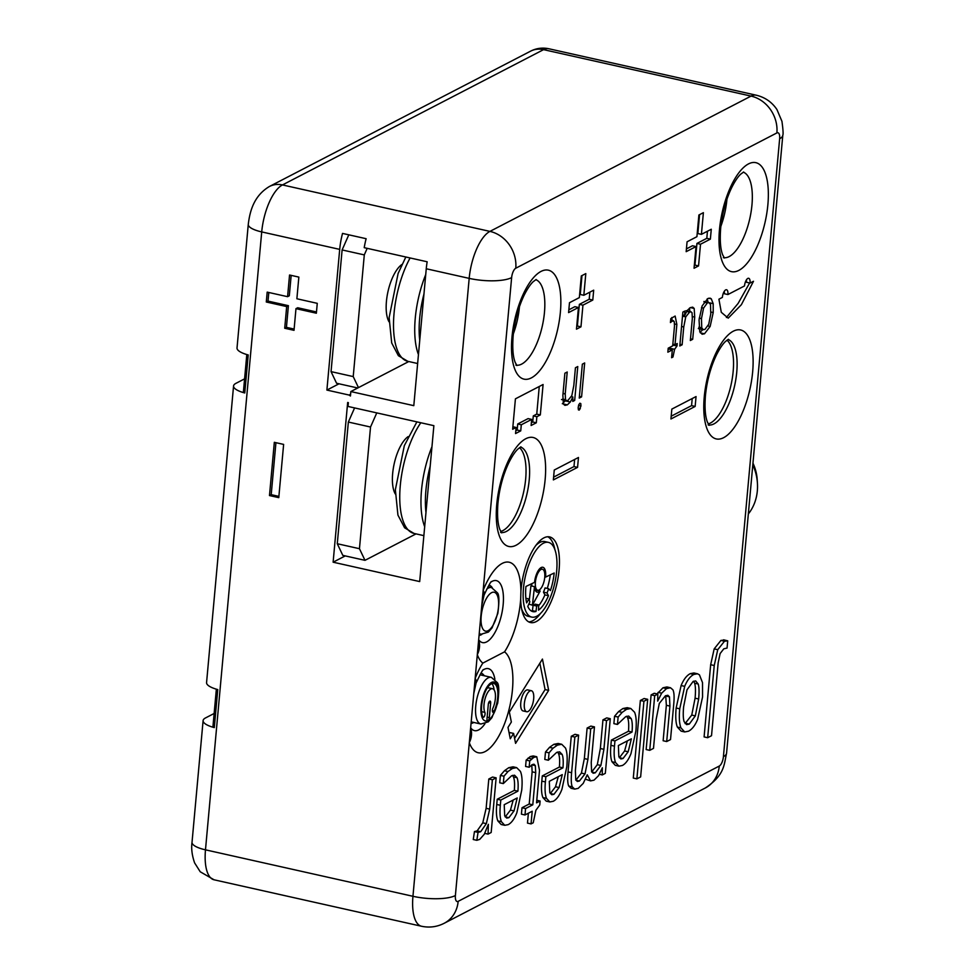 <?xml version="1.0" encoding="UTF-8"?>
<svg xmlns="http://www.w3.org/2000/svg" width="975" height="975" viewBox="0 0 975 975"><rect width="100%" height="100%" fill="white"/><g stroke="black" fill="none" stroke-linecap="round" stroke-linejoin="round"><path stroke-width="1.46" d="M350.598 394.241L349.074 395.046L326.893 390.073L339.02 383.797M408.781 361.542L350.842 391.56L350.439 396.008L349.074 395.046M367.185 248.345L364.297 254.902L353.218 376.582L331.049 371.621L336.57 383.248L357.74 387.989M331.049 371.621L342.115 249.941L348.794 234.829M756.295 95.209L548.827 48.75A39.877 15.71 102.6 0 0 543.575 49.64L282.47 184.933L489.938 231.392A31.907 27.836 -117.4 0 1 515.775 268.223L776.88 132.929A7.971 3.144 102.6 0 1 779.647 138.743A31.907 9.202 5.2 0 0 782.803 135.22C783.376 134.245 783.083 129.614 781.95 121.339L776.929 109.529C771.92 102.095 765.046 97.329 756.295 95.209A39.877 15.71 102.6 0 0 751.043 96.098L489.938 231.392A39.877 15.71 102.6 0 0 469.182 278.375L426.258 268.759A39.877 15.71 102.6 0 1 427.16 261.775L364.211 247.674A39.877 15.71 -77.4 0 1 366.137 238.704L342.53 233.415A39.877 15.71 102.6 0 0 339.702 249.381L326.893 390.073M333.121 562.197L347.661 402.48L348.38 402.651L348.026 406.453L433.875 425.673L419.689 581.575L333.121 562.197L345.247 555.908M376.777 412.888L370.524 427.026L359.458 548.706L337.277 543.733L342.81 555.36L364.991 560.332L416.033 533.886M337.277 543.733L348.355 422.053L354.595 407.916M408.123 436.617A31.907 12.565 102.6 0 0 392.657 473.533A31.907 12.565 102.6 0 0 395.289 493.959M359.458 548.706L364.991 560.332M401.895 264.505A31.907 12.565 102.6 0 0 386.429 301.409A31.907 12.565 102.6 0 0 389.049 321.835M353.218 376.582L358.471 387.611M244.591 378.861L235.926 383.346A23.924 6.91 -174.8 0 0 233.561 385.978A23.924 6.91 -174.8 0 0 244.762 392.974L248.223 354.949A23.924 6.91 -174.8 0 1 237.022 347.953L248.272 224.372A23.924 6.91 5.2 0 0 261.714 231.916L205.481 849.834A39.877 15.71 102.6 0 0 214.061 879.791L200.228 871.772L194.61 862.887C192.014 855.416 191.149 848.555 192.026 842.29A23.924 6.91 5.2 0 0 205.481 849.834L412.949 896.293A39.877 15.71 102.6 0 0 421.517 926.25L214.061 879.791M426.258 268.759L413.802 405.661L350.842 391.56M266.297 302.006L286.674 306.577L284.712 328.246L294.011 330.33L295.973 308.648L316.363 313.219L317.265 303.335L296.875 298.764L298.85 277.095L289.551 275.011L287.576 296.68L267.187 292.122L266.297 302.006L268.015 301.104L268.808 292.476M269.478 495.556L278.777 497.64L283.627 444.405L274.328 442.321L269.478 495.556L271.208 494.666L275.937 442.687M214.134 713.481L205.469 717.966A23.924 6.91 -174.8 0 0 203.105 720.61A23.924 6.91 -174.8 0 0 214.305 727.606L217.766 689.581A23.924 6.91 -174.8 0 1 206.566 682.585L233.561 385.978M278.899 496.385L271.208 494.666M291.172 275.377L289.307 295.791L287.576 296.68M286.674 306.577L288.405 305.675L268.015 301.104M288.405 305.675L286.431 327.344L284.712 328.246M294.121 329.075L286.431 327.344M295.973 308.648L297.704 307.759L316.485 311.963M214.305 727.606A3.985 1.146 -174.8 0 1 212.94 726.582L216.353 689.179M244.762 392.974A3.985 1.146 -174.8 0 1 243.397 391.962L246.797 354.559M370.524 427.026L348.355 422.053M364.297 254.902L342.115 249.941M708.727 324.273L710.787 313.804L710.507 304.505L708.947 302.591L707.35 302.908L703.56 308.1L701.464 318.642L701.756 327.844L703.316 329.708L704.962 329.379L708.727 324.273M685.072 723.584L691.75 715.077L695.09 698.197C695.723 691.214 695.565 686.217 694.639 683.219L693.652 681.196M619.357 757.77L624.597 750.969L627.352 740.89M550.278 793.565L555.518 786.764L558.273 776.685M505.208 816.916L510.449 810.115L513.203 800.036M698.21 684.023L695.675 680.928L693.115 681.44L686.997 689.812L683.621 706.79C683 713.737 683.158 718.685 684.097 721.622L686.619 724.632L689.264 724.108L695.333 715.882L698.661 699.002C699.294 692.006 699.148 687.022 698.21 684.023L694.639 683.219M628.18 751.762L631.361 738.818L618.369 745.546L618.857 756.71L620.868 758.952L623.025 758.526L628.18 751.762L624.597 750.969M559.102 787.556L562.283 774.613L549.291 781.341L549.778 792.504L551.789 794.747L553.934 794.32L559.102 787.556L555.518 786.764M514.032 810.908L517.213 797.964L504.221 804.692L504.709 815.856L506.72 818.098L508.877 817.672L514.032 810.908L510.449 810.115M519.443 306.674A43.863 17.282 -77.4 0 1 519.431 306.808A43.863 17.282 -77.4 0 1 513.362 333.828M726.948 199.156A43.863 17.282 -77.4 0 1 726.936 199.302A43.863 17.282 -77.4 0 1 720.866 226.31M565.61 400.457L562.331 403.735M702.841 329.599L700.062 332.329M707.168 298.935L708.167 302.421M727.911 294.548A6.386 2.511 102.6 0 0 726.533 289.746A6.386 2.511 102.6 0 0 722.365 297.412L718.916 299.203L721.305 312.317L728.215 318.155L741.39 304.688L753.492 281.275L750.043 283.079A6.386 2.511 102.6 0 0 748.666 278.277A6.386 2.511 102.6 0 0 744.51 285.943L727.911 294.548L724.328 293.743A6.386 2.511 102.6 0 0 724.303 291.318M749.617 282.982L738.112 303.432L726.387 317.497M750.043 283.079L746.46 282.275A6.386 2.511 102.6 0 0 746.436 279.849M671.19 416.203L691.568 405.637L692.213 398.543M553.605 477.128L573.982 466.574L574.628 459.469M576.725 326.381L577.383 326.04L579.357 304.358L589.217 299.252L589.863 292.159M579.357 304.358L582.94 305.163L592.788 300.056L593.69 290.172L583.83 295.279L580.259 294.474L581.977 275.584M568.839 309.818L574.86 306.686L578.443 307.491L568.583 312.597L569.485 302.713L579.345 297.607L581.307 275.937L585.804 273.597L583.83 295.279M519.492 447.671A43.863 17.282 -77.4 0 1 525.671 478.932A43.863 17.282 -77.4 0 1 500.723 531.46M726.997 340.153A43.863 17.282 -77.4 0 1 733.163 371.414A43.863 17.282 -77.4 0 1 708.228 423.942M531.68 419.408L528.097 418.604L517.725 423.979L521.296 424.783L520.747 430.865L515.556 433.558L516.116 427.464L512.655 429.256L515.422 398.836L543.087 384.503L540.321 414.923L536.859 416.715L536.311 422.797L531.119 425.49L531.68 419.408L521.296 424.783M531.375 422.699L532.74 422.004L533.288 415.911L536.859 416.715M539.26 386.49L536.75 414.119L533.288 415.911M517.725 423.979L517.177 430.06L515.812 430.767M707.448 231.233L706.802 238.327L696.942 243.433L694.968 265.115L694.31 265.456M706.802 238.327L710.373 239.131L711.275 229.247L701.415 234.353L697.844 233.549L699.562 214.658M694.968 265.115L698.551 265.907L694.054 268.247L696.028 246.565L692.445 245.761L686.424 248.893M670.398 347.063L669.362 349.196M671.824 317.521L672.007 320.361M689.483 308.124L689.91 311.561M724.486 641.233L727.716 640.843L727.057 648.07L723.803 648.814L720.111 653.579L718.161 662.805L711.518 735.711L707.667 737.709L714.236 665.511L717.746 649.691L724.486 641.233L720.915 640.441L724.145 640.039M723.596 639.807L727.716 640.843M679.733 708.813L684.694 686.351C687.18 680.282 690.227 676.321 693.834 674.456L697.491 673.774L699.441 674.834L702.524 682.646L702.561 696.979L697.637 719.367C695.151 725.388 692.116 729.337 688.508 731.201L684.694 731.945L680.928 727.862C679.343 723.828 678.941 717.478 679.733 708.813L676.15 708.008L681.111 685.547C683.609 679.477 686.656 675.517 690.251 673.652L693.92 672.969L697.491 673.774M666.705 741.548L669.935 706.083L669.459 696.832L667.851 695.273L665.425 695.784L659.295 703.426L656.102 719.672L653.494 748.386L649.728 750.336L654.7 695.687L657.808 694.078L657.686 701.122L661.659 693.176L666.534 688.594L670.495 687.753L672.896 689.812C674.115 692.201 674.408 696.869 673.774 703.804L670.52 739.574L666.705 741.548L663.134 740.744L666.352 705.291L665.706 695.65M643.927 701.269L647.693 699.319L640.636 776.917L636.87 778.867L643.927 701.269L640.356 700.464L644.122 698.514L647.693 699.319M626.523 709.337L630.801 708.484L634.542 712.213C636.224 716.04 636.663 722.317 635.871 731.055L630.996 753.59C628.546 759.805 625.67 763.766 622.342 765.497L618.906 766.155L615.566 762.56C614.165 759.001 613.799 753.517 614.469 746.143L614.945 740.902L632.056 732.03C632.568 725.656 632.275 721.171 631.178 718.575L628.68 716.052L625.718 716.649L617.455 724.437L618.126 717.052L622.148 712.384L626.523 709.337L622.94 708.533L627.217 707.679L630.801 708.484M578.614 735.113L575.372 770.664L575.75 779.817L577.322 781.463L579.406 781.036L585 773.906L587.925 759.379L590.704 728.849L594.47 726.899L591.228 762.45L591.606 771.603L593.178 773.248L595.274 772.809L600.88 765.46L603.915 749.324L606.523 720.647L610.289 718.697L605.317 773.346L602.258 774.942L602.331 767.776L598.565 775.661L594.019 780.158L590.57 780.89L587.255 774.82L583.233 783.376L578.199 788.361L574.702 789.104L572.313 786.874C571.204 784.424 570.972 779.695 571.606 772.712L574.848 737.063L578.614 735.113L575.031 734.309L571.277 736.259L574.848 737.063M557.444 745.119L561.722 744.278L565.463 748.008C567.145 751.835 567.584 758.111 566.792 766.838L561.917 789.384C559.467 795.588 556.591 799.561 553.252 801.279L549.827 801.95L546.487 798.354C545.086 794.783 544.72 789.311 545.391 781.938L545.866 776.697L562.977 767.825C563.489 761.451 563.197 756.966 562.1 754.37L559.601 751.847L556.64 752.444L548.377 760.232L549.047 752.846L553.069 748.178L557.444 745.119L553.861 744.327L558.139 743.474L561.722 744.278M532.655 764.485L529.157 767.24L529.742 760.914L533.825 757.368L536.762 756.746L539.504 770.335L536.543 802.852L540.113 801.011L539.748 804.997L535.872 810.298L533.227 822.778L531.046 823.899L532.204 811.237L524.989 814.978L525.574 808.543L532.789 804.802L535.714 772.639L535.336 765.619L534.032 764.217L532.655 764.485M512.375 768.483L516.653 767.63L520.394 771.359C522.076 775.186 522.515 781.463 521.722 790.201L516.847 812.736C514.398 818.951 511.522 822.912 508.194 824.643L504.758 825.301L501.418 821.706C500.017 818.147 499.651 812.662 500.321 805.289L500.797 800.048L517.908 791.176C518.42 784.802 518.127 780.317 517.03 777.721L514.532 775.198L511.57 775.795L503.307 783.583L503.977 776.197L507.999 771.53L512.375 768.483L508.792 767.678L513.069 766.825L516.653 767.63M479.737 839.378L476.824 840.316L478.043 832.37L480.699 831.699L486.342 823.643L489.706 809.128L492.375 779.793L496.141 777.843L491.168 832.492L488.061 834.112L488.365 824.314L484.283 834.259L479.737 839.378M562.867 395.338L564.878 373.218L567.218 372.011L565.22 393.949L565.512 399.689L566.512 400.664L568.011 400.335L571.825 395.631L573.812 385.539L575.433 367.746L577.773 366.539L574.677 400.457L572.788 401.432L572.825 396.983L570.351 401.98L567.34 404.857L564.915 405.368L563.416 404.077L562.867 395.338M571.326 396.74L572.715 397.044M571.362 396.667L572.825 396.983M572.8 400.03L574.677 400.457M579.881 403.236L580.795 403.577L580.954 405.966L579.26 410.085L578.37 409.744L578.187 407.392L578.833 404.601L579.881 403.236L580.795 403.577L579.723 403.345M578.455 409.902L579.26 410.085L578.37 409.744M581.587 396.874L579.247 398.08L582.343 364.163L584.671 362.956L581.587 396.874L579.406 396.386M704.498 333.779L702.122 334.242L699.782 331.707L699.051 319.885L702.122 305.943L707.789 298.569L710.068 298.143L711.275 298.801L713.188 303.652L713.213 312.548L710.153 326.442L704.498 333.779L700.355 332.853M696.053 396.557L671.836 409.098L670.934 418.982L695.151 406.441L696.053 396.557M691.568 405.637L695.151 406.441M577.566 467.366L578.467 457.482L554.251 470.023L553.361 479.907L577.566 467.366L573.982 466.574M589.217 299.252L592.788 300.056M577.383 326.04L580.966 326.832L576.469 329.172L578.443 307.491M580.966 326.832L582.94 305.163M532.74 422.004L536.311 422.797M536.75 414.119L540.321 414.923M512.887 426.745L516.116 427.464M517.177 430.06L520.747 430.865M710.373 239.131L700.513 244.238L696.942 243.433M701.415 234.353L703.389 212.672L698.892 215L696.918 236.681L687.07 241.788L686.168 251.672L696.028 246.565M698.551 265.907L700.513 244.238M674.505 325.906L674.261 321.555L672.604 320.848L670.434 322.567L670.788 318.63L675.151 316.046L676.857 324.48L675.017 344.663L677.223 343.517L677.003 345.991L674.602 349.282L672.957 357.021L671.604 357.727L672.323 349.867L667.851 352.182L668.204 348.185L672.689 345.869L674.505 325.906M668.143 348.928L672.323 349.867M671.69 356.74L672.957 357.021M669.593 348.16L674.602 349.282M672.762 345.04L677.003 345.991M672.835 344.175L675.017 344.663M674.261 321.555L670.629 320.409M694.724 317.107L692.701 339.3L690.337 340.531L692.335 318.52L692.043 312.78L691.043 311.805L689.544 312.134L685.742 316.875L683.755 326.954L682.134 344.772L679.794 345.991L682.878 312.073L684.816 311.074L684.73 315.449L687.204 310.513L690.227 307.673L692.689 307.149L694.176 308.429L694.724 317.107L692.457 316.607M690.495 338.812L692.701 339.3M682.622 314.974L684.73 315.449M679.953 344.285L682.134 344.772M707.667 737.709L704.096 736.917L710.665 664.706L714.175 648.887L720.915 640.441M684.694 731.945L681.123 731.14L677.345 727.057C675.76 723.023 675.37 716.674 676.15 708.008M657.089 693.92L662.963 687.789L666.912 686.948L670.495 687.753M657.808 694.078L654.225 693.274L651.117 694.882L654.7 695.687M649.728 750.336L646.145 749.543L651.117 694.882M636.87 778.867L633.287 778.062L640.356 700.464M618.126 717.052L614.555 716.259L618.577 711.592L622.94 708.533M617.455 724.437L613.884 723.645L614.555 716.259M632.056 732.03L628.485 731.238C628.985 724.864 628.692 720.367 627.595 717.771L626.681 716.235M614.945 740.902L611.362 740.098L628.485 731.238M618.906 766.155L615.322 765.363L611.983 761.755C610.582 758.197 610.216 752.724 610.886 745.339L611.362 740.098M574.702 789.104L571.118 788.3L568.742 786.069C567.633 783.62 567.389 778.903 568.035 771.908L571.277 736.259M590.57 780.89L585.475 779.208M602.258 774.942L599.406 774.296M610.289 718.697L606.718 717.892L602.952 719.855L606.523 720.647M591.703 772.005L597.309 764.668L600.344 748.52L602.952 719.855M594.47 726.899L590.887 726.095L587.121 728.045L590.704 728.849M575.823 780.232L581.417 773.102L584.342 758.574L587.121 728.045M549.047 752.846L545.476 752.042L549.498 747.374L553.861 744.327M548.377 760.232L544.806 759.44L545.476 752.042M562.977 767.825L559.406 767.033C559.906 760.658 559.613 756.161 558.517 753.565L557.602 752.03M545.866 776.697L542.283 775.893L559.406 767.033M549.827 801.95L546.244 801.158L542.904 797.55C541.503 793.991 541.137 788.519 541.808 781.133L542.283 775.893M532.789 804.802L529.218 804.009L532.143 771.834L531.765 764.814M525.574 808.543L522.003 807.739L529.218 804.009M524.989 814.978L521.418 814.174L522.003 807.739M531.046 823.899L527.475 823.107L528.377 813.223M540.113 801.011L536.786 800.268M529.742 760.914L526.159 760.11L530.242 756.563L533.191 755.942L536.762 756.746M529.157 767.24L525.586 766.447L526.159 760.11M503.977 776.197L500.407 775.405L504.428 770.737L508.792 767.678M503.307 783.583L499.736 782.791L500.407 775.405M517.908 791.176L514.337 790.384C514.837 784.01 514.544 779.513 513.447 776.917L512.533 775.381M500.797 800.048L497.213 799.244L514.337 790.384M504.758 825.301L501.174 824.509L497.835 820.901C496.433 817.342 496.068 811.87 496.738 804.485L497.213 799.244M488.061 834.112L484.77 833.369M496.141 777.843L492.57 777.038L488.804 779.001L492.375 779.793M478.043 832.37L474.472 831.565L477.116 830.907L482.771 822.839L486.135 808.324L488.804 779.001M476.824 840.316L473.253 839.512L474.472 831.565M521.674 609.07A38.281 15.076 102.6 0 0 528.133 616.298L531.704 617.09A38.281 15.076 102.6 0 0 554.787 583.026A38.281 15.076 102.6 0 0 548.438 542.38A38.281 15.076 102.6 0 0 523.465 588.339A38.281 15.076 102.6 0 0 531.704 617.09M548.438 542.38L544.854 541.576A38.281 15.076 102.6 0 0 535.945 545.354M528.755 621.904A43.863 17.282 102.6 0 0 540.625 613.312M554.897 549.595A43.863 17.282 102.6 0 0 547.816 536.762M542.441 659.076L509.364 712.079L511.351 722.036L507.999 727.399L510.266 738.77L513.606 733.419L515.58 743.377L548.657 690.373L542.441 659.076M548.657 690.373L545.086 689.569L539.857 663.232M545.086 689.569L514.593 738.416M509.279 733.822L510.023 732.615L513.606 733.419M520.687 599.003A43.863 17.282 102.6 0 0 530.485 622.538A43.863 17.282 102.6 0 0 556.932 583.513A43.863 17.282 102.6 0 0 549.656 536.92A43.863 17.282 102.6 0 0 521.052 589.595A43.863 17.282 102.6 0 0 520.918 591.143L520.687 599.003A52.516 20.682 102.6 0 1 504.55 651.848L482.844 663.098A52.516 20.682 102.6 0 0 475.154 678.417L469.304 742.67A27.922 21.816 -19.8 0 0 470.657 727.959M491.107 581.953L491.583 581.6C491.156 580.917 488.658 585.39 484.1 595.006A27.922 9.445 -158.5 0 0 483.161 590.387L475.154 678.417A27.922 9.445 -158.5 0 1 476.092 683.036C480.638 673.42 483.137 668.947 483.576 669.63L483.1 669.983M478.664 639.929A27.922 21.816 160.2 0 1 477.311 654.639A52.516 20.682 102.6 0 0 482.844 663.098M479.066 635.432A25.728 10.128 102.6 0 0 481.857 634.384M492.29 587.779A25.728 10.128 102.6 0 0 488.926 585.134M471.047 723.462A25.728 10.128 102.6 0 0 473.789 722.451M484.246 675.748A25.728 10.128 102.6 0 0 480.919 673.164M531.363 690.714L527.792 689.922A10.762 4.241 102.6 0 0 520.772 702.841A10.762 4.241 102.6 0 0 523.087 710.933L526.658 711.738A10.762 4.241 -77.4 0 1 524.879 700.294A10.762 4.241 -77.4 0 1 531.363 690.714A10.762 4.241 -77.4 0 1 533.678 698.807A10.762 4.241 -77.4 0 1 526.658 711.738M547.036 592.971A27.117 10.688 102.6 0 0 548.645 588.717L550.412 590.558A32.699 12.882 102.6 0 0 554.19 573.008L545.586 577.102A12.76 5.021 102.6 0 0 542.856 567.279A12.76 5.021 102.6 0 0 534.556 582.355L525.952 586.462A32.699 12.882 102.6 0 0 526.634 602.879L528.925 598.93A27.117 10.688 102.6 0 0 529.876 601.855L527.78 606.413A32.699 12.882 102.6 0 0 532.923 611.642A32.699 12.882 102.6 0 0 535.994 611.447L536.689 606.023A27.117 10.688 102.6 0 0 538.761 604.951L538.492 610.143A32.699 12.882 102.6 0 0 548.474 595.688L547.036 592.971L543.465 592.166L544.903 594.896L548.474 595.688M532.387 605.183L534.495 586.67A12.76 5.021 102.6 0 0 537.286 592.191A12.76 5.021 102.6 0 0 540.138 591.045L532.387 605.183L528.84 604.11M538.724 605.658A32.699 12.882 102.6 0 0 544.903 594.896M536.689 606.023L533.118 605.231A27.117 10.688 102.6 0 0 535.19 604.147L538.761 604.951M533.118 605.231L532.411 610.643L535.994 611.447M531.204 610.923A32.699 12.882 102.6 0 0 532.411 610.643M525.866 598.248L528.925 598.93M544.769 576.932L545.586 577.102M541.478 569.01A12.76 5.021 102.6 0 0 540.881 567.742M547.28 588.4A32.699 12.882 102.6 0 0 550.302 574.86M543.465 592.166A27.117 10.688 102.6 0 0 545.074 587.913L548.645 588.717M535.689 590.923A12.76 5.021 102.6 0 0 536.555 590.241L540.138 591.045M529.291 600.234L530.924 585.865L534.495 586.67M531.741 583.708A10.762 4.241 102.6 0 0 531.972 586.097M487.939 586.816A23.924 9.421 -77.4 0 1 488.621 586.901L491.485 587.547A23.924 9.421 102.6 0 0 486.659 589.229M479.919 674.846A23.924 9.421 -77.4 0 1 480.614 674.932L491.351 677.345A23.924 9.421 102.6 0 0 475.739 706.071A23.924 9.421 102.6 0 0 480.882 724.035L471.193 721.866M488.56 720.159A2.718 1.073 102.6 0 0 489.352 717.612L490.657 703.158A2.718 1.073 102.6 0 0 490.084 701.122A2.718 1.073 102.6 0 0 488.304 704.377L487 718.831A2.718 1.073 102.6 0 0 487.378 720.769L488.56 720.159A19.939 7.861 102.6 0 0 498.408 696.15A19.939 7.861 102.6 0 0 491.229 682.585A19.939 7.861 102.6 0 0 481.053 705.973A19.939 7.861 102.6 0 0 487.378 720.769L488.56 720.159M492.899 708.228A13.077 5.155 102.6 0 0 492.558 688.728A13.077 5.155 102.6 0 0 485.465 697.442A13.077 5.155 102.6 0 0 484.88 712.384A2.718 1.073 -77.4 0 1 484.758 715.479A2.718 1.073 -77.4 0 1 483.295 717.295A2.718 1.073 -77.4 0 1 482.881 716.905A18.501 7.288 102.6 0 1 483.71 695.772A18.501 7.288 102.6 0 1 493.74 683.438A18.501 7.288 102.6 0 1 494.227 711.031A2.718 1.073 102.6 0 1 492.972 712.274A2.718 1.073 102.6 0 1 492.899 708.228M492.558 688.728L488.975 687.923A13.077 5.155 102.6 0 0 487.049 688.326M494.118 689.91A18.501 7.288 102.6 0 0 491.814 683.609M752.956 463.186A39.877 34.795 62.6 0 1 757.173 479.298L757.429 483.21A47.86 41.767 62.6 0 1 757.331 490.9A47.86 41.767 62.6 0 1 748.337 513.959M752.81 464.819A47.86 41.767 62.6 0 1 757.429 483.21M544.745 577.31A10.762 4.241 -77.4 0 1 537.712 590.241A10.762 4.241 -77.4 0 1 535.933 578.809A10.762 4.241 -77.4 0 1 542.429 569.229A10.762 4.241 -77.4 0 1 544.745 577.31M515.775 268.223A7.971 3.144 102.6 0 0 511.631 277.619A31.907 9.202 5.2 0 1 469.182 278.375L412.949 896.293A31.907 9.202 5.2 0 0 455.398 895.537A7.971 3.144 102.6 0 0 458.165 901.351A31.907 27.836 -117.4 0 1 444.222 923.264C437.019 926.932 429.451 927.92 421.517 926.25M339.702 249.381L261.714 231.916A39.877 15.71 102.6 0 1 282.47 184.933A23.924 20.877 62.6 0 0 269.392 186.505L530.497 51.212C536.274 48.238 542.393 47.422 548.827 48.75M776.88 132.929A31.907 27.836 -117.4 0 0 751.043 96.098L543.575 49.64A23.924 20.877 -117.4 0 0 530.497 51.212M704.072 302.177L707.35 302.908M701.488 307.637L703.56 308.1M699.221 318.13L701.464 318.642M698.88 327.198L701.756 327.844M689.264 724.108L685.693 723.304M695.333 715.882L691.75 715.077M698.661 699.002L695.09 698.197M623.025 758.526L619.442 757.721M553.934 794.32L550.363 793.516M508.877 817.672L505.294 816.867M724.12 257.692A43.863 17.282 102.6 0 0 749.812 218.534A43.863 17.282 102.6 0 0 743.267 172.161M516.616 365.211A43.863 17.282 102.6 0 0 542.307 326.052A43.863 17.282 102.6 0 0 535.775 279.679M501.394 532.521A43.863 17.282 102.6 0 0 527.085 493.362A43.863 17.282 102.6 0 0 520.54 446.989M708.886 425.003A43.863 17.282 102.6 0 0 734.589 385.856A43.863 17.282 102.6 0 0 728.045 339.471M563.355 403.967L567.34 404.857M565.342 400.859L570.351 401.98M562.66 399.055L565.512 399.689M563.038 393.461L565.22 393.949M578.138 408.257L580.32 408.744M578.541 405.417L580.954 405.966M707.996 325.955L710.153 326.442M710.933 312.037L713.213 312.548M709.459 302.811L713.188 303.652M708.654 298.216L711.275 298.801M719.465 229.71A55.831 21.998 102.6 0 0 751.591 256.998A55.831 21.998 102.6 0 0 759.976 164.787A55.831 21.998 102.6 0 0 719.465 229.71M511.972 337.228A55.831 21.998 102.6 0 0 544.087 364.516A55.831 21.998 102.6 0 0 552.484 272.305A55.831 21.998 102.6 0 0 511.972 337.228M496.738 504.538A55.831 21.998 102.6 0 0 528.864 531.826A55.831 21.998 102.6 0 0 537.249 439.615A55.831 21.998 102.6 0 0 496.738 504.538M704.243 397.02A55.831 21.998 102.6 0 0 736.357 424.308A55.831 21.998 102.6 0 0 744.754 332.097A55.831 21.998 102.6 0 0 704.243 397.02M674.602 323.98L676.857 324.48M670.532 321.482L671.385 321.677M690.398 307.588L694.176 308.429M681.574 326.467L683.755 326.954M682.512 316.156L685.742 316.875M686.583 311.464L689.544 312.134M717.746 649.691L714.175 648.887M714.236 665.511L710.665 664.706M680.928 727.862L677.345 727.057M693.834 674.456L690.251 673.652M684.694 686.351L681.111 685.547M666.534 688.594L662.963 687.789M661.659 693.176L658.076 692.372M669.459 696.832L665.876 696.028M669.935 706.083L666.352 705.291M622.148 712.384L618.577 711.592M631.178 718.575L627.595 717.771M614.469 746.143L610.886 745.339M615.566 762.56L611.983 761.755M571.606 772.712L568.035 771.908M572.313 786.874L568.742 786.069M603.915 749.324L600.344 748.52M600.88 765.46L597.309 764.668M595.274 772.809L591.788 772.029M587.925 759.379L584.342 758.574M585 773.906L581.417 773.102M579.406 781.036L575.945 780.256M553.069 748.178L549.498 747.374M562.1 754.37L558.517 753.565M545.391 781.938L541.808 781.133M546.487 798.354L542.904 797.55M535.336 765.619L531.997 764.863M535.714 772.639L532.143 771.834M533.825 757.368L530.242 756.563M531.631 758.903L528.06 758.111M507.999 771.53L504.428 770.737M517.03 777.721L513.447 776.917M500.321 805.289L496.738 804.485M501.418 821.706L497.835 820.901M489.706 809.128L486.135 808.324M486.342 823.643L482.771 822.839M480.699 831.699L477.116 830.907M444.222 923.264L705.327 787.971A31.907 27.836 -117.4 0 0 719.27 766.057L458.165 901.351M719.27 766.057A7.971 3.144 102.6 0 0 723.413 756.661A31.907 9.202 5.2 0 0 726.57 753.139C723.95 765.485 724.376 775.247 705.327 787.971M779.647 138.743L723.413 756.661M455.398 895.537L469.304 742.67A52.516 20.682 102.6 0 0 504.428 724.059A52.516 20.682 102.6 0 0 504.55 651.848M511.631 277.619L483.161 590.387A52.516 20.682 102.6 0 1 507.536 562.027A52.516 20.682 102.6 0 1 520.918 591.143M491.449 581.734A31.761 12.517 -77.4 0 1 501.686 614.055A31.761 12.517 -77.4 0 1 478.676 639.734M483.442 669.764A31.761 12.517 -77.4 0 1 494.886 679.27M484.916 723.803A31.761 12.517 -77.4 0 1 470.669 727.764M481.626 711.652L484.88 712.384M492.375 710.604L494.227 711.031M488.682 702.719L490.657 703.158M487.147 717.125L489.352 717.612M481.187 616.176A19.939 7.861 102.6 0 0 492.655 625.926A19.939 7.861 102.6 0 0 495.653 592.995A19.939 7.861 102.6 0 0 481.187 616.176M479.261 633.323A23.924 9.421 102.6 0 0 481.028 634.25L488.426 632.068L492.07 627.851L497.835 613.385C499.407 601.112 499.212 594.202 497.238 592.654L491.485 587.547M425.977 512.497A61.303 24.156 -77.4 0 1 425.904 490.437A61.303 24.156 -77.4 0 1 430.194 466.111M431.962 446.721A63.802 25.131 102.6 0 0 424.686 526.719M420.81 422.748A63.802 25.131 102.6 0 0 399.982 489.535A63.802 25.131 102.6 0 0 414.009 533.435L423.869 535.641M419.737 340.385A61.303 24.156 -77.4 0 1 419.664 318.313A61.303 24.156 -77.4 0 1 423.967 293.987M425.722 274.597A63.802 25.131 102.6 0 0 418.446 354.595M410.097 257.948A63.802 25.131 102.6 0 0 393.534 322.384A63.802 25.131 102.6 0 0 407.769 361.311L417.629 363.517M203.105 720.61L192.026 842.29M248.272 224.372C249.892 210.892 254.048 195.683 269.392 186.505M708.947 302.591L703.938 301.47M703.316 329.708L698.319 328.587M566.512 400.664L561.503 399.543M723.365 257.571L724.401 258.022L722.621 254.731C720.428 249.052 719.782 240.277 720.659 228.394C722.134 213.659 725.753 200.216 731.482 188.041C734.736 181.508 737.795 176.889 740.671 174.184L743.669 171.99M515.86 365.089L516.896 365.54L515.117 362.249C512.935 356.57 512.277 347.795 513.155 335.9C514.642 321.177 518.249 307.734 523.977 295.559C527.231 289.027 530.303 284.408 533.179 281.702L536.165 279.496M500.638 532.399L501.674 532.85L499.895 529.559C497.701 523.892 497.055 515.105 497.933 503.222C499.407 488.499 503.015 475.044 508.755 462.869C512.009 456.337 515.068 451.717 517.944 449.012L520.93 446.818M708.13 424.881L709.166 425.332L707.387 422.053C705.205 416.374 704.547 407.587 705.425 395.704C706.912 380.981 710.519 367.526 716.259 355.351C719.513 348.831 722.572 344.199 725.449 341.494L728.435 339.3M673.457 320.69L670.666 320.056M691.043 311.805L686.034 310.684M782.803 135.22L726.57 753.139M484.1 595.006L481.784 605.548M476.092 683.036L473.777 693.578M480.882 724.035L488.28 721.853L491.924 717.637L497.701 703.182C499.273 690.897 499.066 683.987 497.092 682.439L491.351 677.345M481.028 634.25L479.212 633.835M416.886 421.87L404.332 445.624L395.362 489.706L397.934 515.092L404.613 527.804L414.009 533.435M405.832 256.998L398.105 273.5L389.135 317.594L391.706 342.968L398.373 355.68L407.769 361.311M542.429 569.229L539.784 568.632M537.712 590.241L535.08 589.656"/></g></svg>
